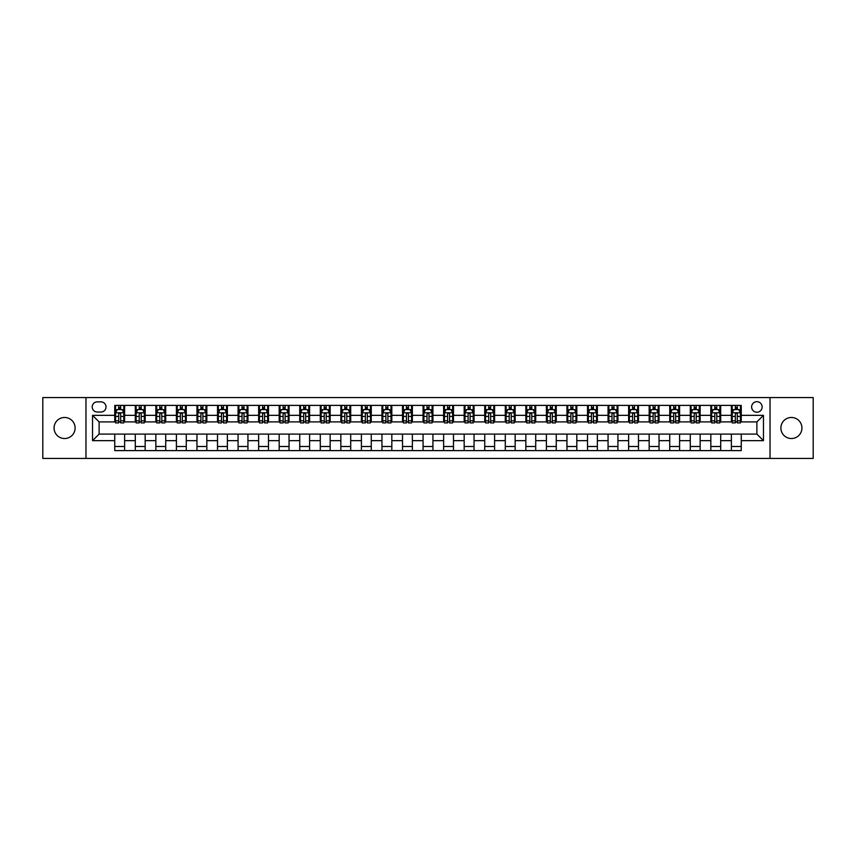 <?xml version="1.0" encoding="UTF-8"?>
<svg xmlns="http://www.w3.org/2000/svg" width="856" height="856" viewBox="0 0 856 856"><rect width="100%" height="100%" fill="white"/><g stroke="black" fill="none" stroke-linecap="round" stroke-linejoin="round"><path stroke-width="1.28" d="M791.415 417.471A10.529 10.529 0 0 0 780.886 428A10.529 10.529 0 0 0 791.415 438.529A10.529 10.529 0 0 0 801.933 428A10.529 10.529 0 0 0 791.415 417.471M64.585 417.471A10.529 10.529 0 0 0 54.067 428A10.529 10.529 0 0 0 64.585 438.529A10.529 10.529 0 0 0 75.114 428A10.529 10.529 0 0 0 64.585 417.471M756.875 401.689A5.264 5.264 0 0 0 751.622 406.953A5.264 5.264 0 0 0 756.875 412.218A5.264 5.264 0 0 0 762.14 406.953A5.264 5.264 0 0 0 756.875 401.689M770.036 458.42L813.2 458.42L813.2 397.58L770.036 397.58L770.036 458.42L85.964 458.42L85.964 397.58L42.8 397.58L42.8 458.42L85.964 458.42M97.317 412.046L100.933 412.046A5.093 5.093 0 0 0 106.026 406.953A5.093 5.093 0 0 0 100.933 401.849L97.317 401.849A5.093 5.093 0 0 0 92.213 406.953A5.093 5.093 0 0 0 97.317 412.046M770.036 397.58L85.964 397.58M114.747 440.658L92.544 440.658L92.544 415.342L114.747 415.342L114.747 421.912L99.125 421.912L99.125 434.088L114.747 434.088L114.747 450.609L741.253 450.609L741.253 434.088L756.875 434.088L756.875 421.912L741.253 421.912L741.253 415.342L763.456 415.342L763.456 440.658L741.253 440.658M741.253 415.342L741.253 405.391L114.747 405.391L114.747 415.342M731.388 405.391L731.388 421.912L732.212 421.912M735.336 421.912L737.316 421.912M740.44 421.912L741.253 421.912M731.388 421.912L719.885 421.912M710.833 405.391L710.833 421.912L711.657 421.912M714.781 421.912L716.761 421.912M710.833 421.912L699.331 421.912M690.278 405.391L690.278 421.912L691.102 421.912M694.227 421.912L696.206 421.912M690.278 421.912L678.765 421.912M669.724 405.391L669.724 421.912L670.548 421.912M673.672 421.912L675.652 421.912M669.724 421.912L658.211 421.912M649.169 405.391L649.169 421.912L649.993 421.912M653.117 421.912L655.086 421.912M649.169 421.912L637.656 421.912M628.614 405.391L628.614 421.912L629.438 421.912M632.563 421.912L634.531 421.912M628.614 421.912L617.101 421.912M608.06 405.391L608.06 421.912L608.884 421.912M612.008 421.912L613.977 421.912M608.06 421.912L596.546 421.912M587.505 405.391L587.505 421.912L588.329 421.912M591.453 421.912L593.422 421.912M587.505 421.912L575.992 421.912M566.95 405.391L566.95 421.912L567.774 421.912M570.899 421.912L572.867 421.912M566.95 421.912L555.437 421.912M546.395 405.391L546.395 421.912L547.219 421.912M550.344 421.912L552.313 421.912M546.395 421.912L534.882 421.912M525.841 405.391L525.841 421.912L526.665 421.912M529.789 421.912L531.758 421.912M525.841 421.912L514.328 421.912M505.286 405.391L505.286 421.912L506.11 421.912M509.234 421.912L511.203 421.912M505.286 421.912L493.773 421.912M484.731 405.391L484.731 421.912L485.555 421.912M488.68 421.912L490.649 421.912M484.731 421.912L473.218 421.912M464.177 405.391L464.177 421.912L465.001 421.912M468.125 421.912L470.094 421.912M464.177 421.912L452.664 421.912M443.622 405.391L443.622 421.912L444.446 421.912M447.57 421.912L449.539 421.912M443.622 421.912L432.109 421.912M423.067 405.391L423.067 421.912L423.891 421.912M427.016 421.912L428.984 421.912M423.067 421.912L411.554 421.912M402.513 405.391L402.513 421.912L403.337 421.912M406.461 421.912L408.43 421.912M402.513 421.912L390.999 421.912M381.958 405.391L381.958 421.912L382.782 421.912M385.906 421.912L387.875 421.912M381.958 421.912L370.445 421.912M361.403 405.391L361.403 421.912L362.227 421.912M365.351 421.912L367.32 421.912M361.403 421.912L349.89 421.912M340.849 405.391L340.849 421.912L341.672 421.912M344.797 421.912L346.766 421.912M340.849 421.912L329.335 421.912M320.294 405.391L320.294 421.912L321.118 421.912M324.242 421.912L326.211 421.912M320.294 421.912L308.781 421.912M299.739 405.391L299.739 421.912L300.563 421.912M303.687 421.912L305.656 421.912M299.739 421.912L288.226 421.912M279.184 405.391L279.184 421.912L280.008 421.912M283.133 421.912L285.101 421.912M279.184 421.912L267.671 421.912M258.63 405.391L258.63 421.912L259.454 421.912M262.578 421.912L264.547 421.912M258.63 421.912L247.117 421.912M238.075 405.391L238.075 421.912L238.899 421.912M242.023 421.912L243.992 421.912M238.075 421.912L226.562 421.912M217.52 405.391L217.52 421.912L218.344 421.912M221.469 421.912L223.437 421.912M217.52 421.912L206.007 421.912M196.966 405.391L196.966 421.912L197.79 421.912M200.914 421.912L202.883 421.912M196.966 421.912L185.452 421.912M176.411 405.391L176.411 421.912L177.235 421.912M180.349 421.912L182.328 421.912M176.411 421.912L164.898 421.912M155.856 405.391L155.856 421.912L156.669 421.912M159.794 421.912L161.773 421.912M155.856 421.912L144.343 421.912M135.302 405.391L135.302 421.912L136.115 421.912M139.239 421.912L141.219 421.912M135.302 421.912L123.788 421.912M114.747 421.912L115.56 421.912M118.684 421.912L120.664 421.912M114.747 434.088L124.612 434.088L124.612 450.609M741.253 434.088L124.612 434.088M124.612 405.391L124.612 421.912M114.747 409.5L115.56 409.5M118.684 409.5L120.664 409.5M123.788 409.5L124.612 409.5M114.747 446.5L124.612 446.5M135.302 434.088L135.302 450.609M145.167 405.391L145.167 421.912M135.302 409.5L136.115 409.5M139.239 409.5L141.219 409.5M144.343 409.5L145.167 409.5M145.167 434.088L145.167 450.609M135.302 446.5L145.167 446.5M155.856 434.088L155.856 450.609M165.722 434.088L165.722 450.609M155.856 446.5L165.722 446.5M165.722 405.391L165.722 421.912M155.856 409.5L156.669 409.5M159.794 409.5L161.773 409.5M164.898 409.5L165.722 409.5M176.411 434.088L176.411 450.609M186.276 434.088L186.276 450.609M176.411 446.5L186.276 446.5M186.276 405.391L186.276 421.912M176.411 409.5L177.235 409.5M180.349 409.5L182.328 409.5M185.452 409.5L186.276 409.5M196.966 434.088L196.966 450.609M206.831 434.088L206.831 450.609M196.966 446.5L206.831 446.5M206.831 405.391L206.831 421.912M196.966 409.5L197.79 409.5M200.914 409.5L202.883 409.5M206.007 409.5L206.831 409.5M217.52 434.088L217.52 450.609M227.386 434.088L227.386 450.609M217.52 446.5L227.386 446.5M227.386 405.391L227.386 421.912M217.52 409.5L218.344 409.5M221.469 409.5L223.437 409.5M226.562 409.5L227.386 409.5M238.075 434.088L238.075 450.609M247.94 434.088L247.94 450.609M238.075 446.5L247.94 446.5M247.94 405.391L247.94 421.912M238.075 409.5L238.899 409.5M242.023 409.5L243.992 409.5M247.117 409.5L247.94 409.5M258.63 434.088L258.63 450.609M268.495 434.088L268.495 450.609M258.63 446.5L268.495 446.5M268.495 405.391L268.495 421.912M258.63 409.5L259.454 409.5M262.578 409.5L264.547 409.5M267.671 409.5L268.495 409.5M279.184 434.088L279.184 450.609M289.05 434.088L289.05 450.609M279.184 446.5L289.05 446.5M289.05 405.391L289.05 421.912M279.184 409.5L280.008 409.5M283.133 409.5L285.101 409.5M288.226 409.5L289.05 409.5M299.739 434.088L299.739 450.609M309.605 434.088L309.605 450.609M299.739 446.5L309.605 446.5M309.605 405.391L309.605 421.912M299.739 409.5L300.563 409.5M303.687 409.5L305.656 409.5M308.781 409.5L309.605 409.5M320.294 434.088L320.294 450.609M330.159 434.088L330.159 450.609M320.294 446.5L330.159 446.5M330.159 405.391L330.159 421.912M320.294 409.5L321.118 409.5M324.242 409.5L326.211 409.5M329.335 409.5L330.159 409.5M340.849 434.088L340.849 450.609M350.714 434.088L350.714 450.609M340.849 446.5L350.714 446.5M350.714 405.391L350.714 421.912M340.849 409.5L341.672 409.5M344.797 409.5L346.766 409.5M349.89 409.5L350.714 409.5M361.403 434.088L361.403 450.609M371.269 434.088L371.269 450.609M361.403 446.5L371.269 446.5M371.269 405.391L371.269 421.912M361.403 409.5L362.227 409.5M365.351 409.5L367.32 409.5M370.445 409.5L371.269 409.5M381.958 434.088L381.958 450.609M391.823 434.088L391.823 450.609M381.958 446.5L391.823 446.5M391.823 405.391L391.823 421.912M381.958 409.5L382.782 409.5M385.906 409.5L387.875 409.5M390.999 409.5L391.823 409.5M402.513 434.088L402.513 450.609M412.378 434.088L412.378 450.609M402.513 446.5L412.378 446.5M412.378 405.391L412.378 421.912M402.513 409.5L403.337 409.5M406.461 409.5L408.43 409.5M411.554 409.5L412.378 409.5M423.067 434.088L423.067 450.609M432.933 434.088L432.933 450.609M423.067 446.5L432.933 446.5M432.933 405.391L432.933 421.912M423.067 409.5L423.891 409.5M427.016 409.5L428.984 409.5M432.109 409.5L432.933 409.5M443.622 434.088L443.622 450.609M453.487 434.088L453.487 450.609M443.622 446.5L453.487 446.5M453.487 405.391L453.487 421.912M443.622 409.5L444.446 409.5M447.57 409.5L449.539 409.5M452.664 409.5L453.487 409.5M464.177 434.088L464.177 450.609M474.042 434.088L474.042 450.609M464.177 446.5L474.042 446.5M474.042 405.391L474.042 421.912M464.177 409.5L465.001 409.5M468.125 409.5L470.094 409.5M473.218 409.5L474.042 409.5M484.731 434.088L484.731 450.609M494.597 434.088L494.597 450.609M484.731 446.5L494.597 446.5M494.597 405.391L494.597 421.912M484.731 409.5L485.555 409.5M488.68 409.5L490.649 409.5M493.773 409.5L494.597 409.5M505.286 434.088L505.286 450.609M515.152 434.088L515.152 450.609M505.286 446.5L515.152 446.5M515.152 405.391L515.152 421.912M505.286 409.5L506.11 409.5M509.234 409.5L511.203 409.5M514.328 409.5L515.152 409.5M525.841 434.088L525.841 450.609M535.706 434.088L535.706 450.609M525.841 446.5L535.706 446.5M535.706 405.391L535.706 421.912M525.841 409.5L526.665 409.5M529.789 409.5L531.758 409.5M534.882 409.5L535.706 409.5M546.395 434.088L546.395 450.609M556.261 434.088L556.261 450.609M546.395 446.5L556.261 446.5M556.261 405.391L556.261 421.912M546.395 409.5L547.219 409.5M550.344 409.5L552.313 409.5M555.437 409.5L556.261 409.5M566.95 434.088L566.95 450.609M576.816 434.088L576.816 450.609M566.95 446.5L576.816 446.5M576.816 405.391L576.816 421.912M566.95 409.5L567.774 409.5M570.899 409.5L572.867 409.5M575.992 409.5L576.816 409.5M587.505 434.088L587.505 450.609M597.37 434.088L597.37 450.609M587.505 446.5L597.37 446.5M597.37 405.391L597.37 421.912M587.505 409.5L588.329 409.5M591.453 409.5L593.422 409.5M596.546 409.5L597.37 409.5M608.06 434.088L608.06 450.609M617.925 434.088L617.925 450.609M608.06 446.5L617.925 446.5M617.925 405.391L617.925 421.912M608.06 409.5L608.884 409.5M612.008 409.5L613.977 409.5M617.101 409.5L617.925 409.5M628.614 434.088L628.614 450.609M638.48 434.088L638.48 450.609M628.614 446.5L638.48 446.5M638.48 405.391L638.48 421.912M628.614 409.5L629.438 409.5M632.563 409.5L634.531 409.5M637.656 409.5L638.48 409.5M649.169 434.088L649.169 450.609M659.034 434.088L659.034 450.609M649.169 446.5L659.034 446.5M659.034 405.391L659.034 421.912M649.169 409.5L649.993 409.5M653.117 409.5L655.086 409.5M658.211 409.5L659.034 409.5M669.724 434.088L669.724 450.609M679.589 434.088L679.589 450.609M669.724 446.5L679.589 446.5M679.589 405.391L679.589 421.912M669.724 409.5L670.548 409.5M673.672 409.5L675.652 409.5M678.765 409.5L679.589 409.5M690.278 434.088L690.278 450.609M700.144 434.088L700.144 450.609M690.278 446.5L700.144 446.5M700.144 405.391L700.144 421.912M690.278 409.5L691.102 409.5M694.227 409.5L696.206 409.5M699.331 409.5L700.144 409.5M710.833 434.088L710.833 450.609M720.698 434.088L720.698 450.609M710.833 446.5L720.698 446.5M720.698 405.391L720.698 421.912M710.833 409.5L711.657 409.5M714.781 409.5L716.761 409.5M719.885 409.5L720.698 409.5M731.388 434.088L731.388 450.609M731.388 446.5L741.253 446.5M731.388 409.5L732.212 409.5M735.336 409.5L737.316 409.5M740.44 409.5L741.253 409.5M99.125 421.912L92.544 415.342M99.125 434.088L92.544 440.658M763.456 415.342L756.875 421.912M763.456 440.658L756.875 434.088M120.664 407.531L118.684 407.531M123.788 420.842L120.664 420.842L120.664 422.907L123.788 422.907L123.788 412.87L122.141 409.585L117.208 409.585L115.56 412.87L115.56 422.907L118.684 422.907L118.684 420.842L115.56 420.842M115.56 412.87L115.56 405.391M123.788 412.87L123.788 405.391M118.684 409.585L118.684 405.391M120.664 405.391L120.664 409.585M120.664 420.842L120.664 414.101C120.001 412.838 119.348 412.838 118.684 414.101L118.684 420.842M141.219 407.531L139.239 407.531M144.343 420.842L141.219 420.842L141.219 422.907L144.343 422.907L144.343 412.87L142.695 409.585L137.763 409.585L136.115 412.87L136.115 422.907L139.239 422.907L139.239 420.842L136.115 420.842M136.115 412.87L136.115 405.391M144.343 412.87L144.343 405.391M139.239 409.585L139.239 405.391M141.219 405.391L141.219 409.585M141.219 420.842L141.219 414.101C140.555 412.838 139.903 412.838 139.239 414.101L139.239 420.842M161.773 407.531L159.794 407.531M164.898 420.842L161.773 420.842L161.773 422.907L164.898 422.907L164.898 412.87L163.25 409.585L158.317 409.585L156.669 412.87L156.669 422.907L159.794 422.907L159.794 420.842L156.669 420.842M156.669 412.87L156.669 405.391M164.898 412.87L164.898 405.391M159.794 409.585L159.794 405.391M161.773 405.391L161.773 409.585M161.773 420.842L161.773 414.101C161.121 412.838 160.457 412.838 159.794 414.101L159.794 420.842M182.328 407.531L180.349 407.531M185.452 420.842L182.328 420.842L182.328 422.907L185.452 422.907L185.452 412.87L183.805 409.585L178.872 409.585L177.235 412.87L177.235 422.907L180.349 422.907L180.349 420.842L177.235 420.842M177.235 412.87L177.235 405.391M185.452 412.87L185.452 405.391M180.349 409.585L180.349 405.391M182.328 405.391L182.328 409.585M182.328 420.842L182.328 414.101C181.675 412.838 181.012 412.838 180.349 414.101L180.349 420.842M202.883 407.531L200.914 407.531M206.007 420.842L202.883 420.842L202.883 422.907L206.007 422.907L206.007 412.87L204.359 409.585L199.427 409.585L197.79 412.87L197.79 422.907L200.914 422.907L200.914 420.842L197.79 420.842M197.79 412.87L197.79 405.391M206.007 412.87L206.007 405.391M200.914 409.585L200.914 405.391M202.883 405.391L202.883 409.585M202.883 420.842L202.883 414.101C202.23 412.838 201.567 412.838 200.914 414.101L200.914 420.842M223.437 407.531L221.469 407.531M226.562 420.842L223.437 420.842L223.437 422.907L226.562 422.907L226.562 412.87L224.914 409.585L219.981 409.585L218.344 412.87L218.344 422.907L221.469 422.907L221.469 420.842L218.344 420.842M218.344 412.87L218.344 405.391M226.562 412.87L226.562 405.391M221.469 409.585L221.469 405.391M223.437 405.391L223.437 409.585M223.437 420.842L223.437 414.101C222.785 412.838 222.121 412.838 221.469 414.101L221.469 420.842M243.992 407.531L242.023 407.531M247.117 420.842L243.992 420.842L243.992 422.907L247.117 422.907L247.117 412.87L245.469 409.585L240.536 409.585L238.899 412.87L238.899 422.907L242.023 422.907L242.023 420.842L238.899 420.842M238.899 412.87L238.899 405.391M247.117 412.87L247.117 405.391M242.023 409.585L242.023 405.391M243.992 405.391L243.992 409.585M243.992 420.842L243.992 414.101C243.339 412.838 242.676 412.838 242.023 414.101L242.023 420.842M264.547 407.531L262.578 407.531M267.671 420.842L264.547 420.842L264.547 422.907L267.671 422.907L267.671 412.87L266.023 409.585L261.091 409.585L259.454 412.87L259.454 422.907L262.578 422.907L262.578 420.842L259.454 420.842M259.454 412.87L259.454 405.391M267.671 412.87L267.671 405.391M262.578 409.585L262.578 405.391M264.547 405.391L264.547 409.585M264.547 420.842L264.547 414.101C263.894 412.838 263.231 412.838 262.578 414.101L262.578 420.842M285.101 407.531L283.133 407.531M288.226 420.842L285.101 420.842L285.101 422.907L288.226 422.907L288.226 412.87L286.578 409.585L281.645 409.585L280.008 412.87L280.008 422.907L283.133 422.907L283.133 420.842L280.008 420.842M280.008 412.87L280.008 405.391M288.226 412.87L288.226 405.391M283.133 409.585L283.133 405.391M285.101 405.391L285.101 409.585M285.101 420.842L285.101 414.101C284.449 412.838 283.785 412.838 283.133 414.101L283.133 420.842M305.656 407.531L303.687 407.531M308.781 420.842L305.656 420.842L305.656 422.907L308.781 422.907L308.781 412.87L307.133 409.585L302.2 409.585L300.563 412.87L300.563 422.907L303.687 422.907L303.687 420.842L300.563 420.842M300.563 412.87L300.563 405.391M308.781 412.87L308.781 405.391M303.687 409.585L303.687 405.391M305.656 405.391L305.656 409.585M305.656 420.842L305.656 414.101C305.004 412.838 304.34 412.838 303.687 414.101L303.687 420.842M326.211 407.531L324.242 407.531M329.335 420.842L326.211 420.842L326.211 422.907L329.335 422.907L329.335 412.87L327.688 409.585L322.755 409.585L321.118 412.87L321.118 422.907L324.242 422.907L324.242 420.842L321.118 420.842M321.118 412.87L321.118 405.391M329.335 412.87L329.335 405.391M324.242 409.585L324.242 405.391M326.211 405.391L326.211 409.585M326.211 420.842L326.211 414.101C325.558 412.838 324.895 412.838 324.242 414.101L324.242 420.842M346.766 407.531L344.797 407.531M349.89 420.842L346.766 420.842L346.766 422.907L349.89 422.907L349.89 412.87L348.242 409.585L343.31 409.585L341.672 412.87L341.672 422.907L344.797 422.907L344.797 420.842L341.672 420.842M341.672 412.87L341.672 405.391M349.89 412.87L349.89 405.391M344.797 409.585L344.797 405.391M346.766 405.391L346.766 409.585M346.766 420.842L346.766 414.101C346.113 412.838 345.45 412.838 344.797 414.101L344.797 420.842M367.32 407.531L365.351 407.531M370.445 420.842L367.32 420.842L367.32 422.907L370.445 422.907L370.445 412.87L368.797 409.585L363.864 409.585L362.227 412.87L362.227 422.907L365.351 422.907L365.351 420.842L362.227 420.842M362.227 412.87L362.227 405.391M370.445 412.87L370.445 405.391M365.351 409.585L365.351 405.391M367.32 405.391L367.32 409.585M367.32 420.842L367.32 414.101C366.668 412.838 366.004 412.838 365.351 414.101L365.351 420.842M387.875 407.531L385.906 407.531M390.999 420.842L387.875 420.842L387.875 422.907L390.999 422.907L390.999 412.87L389.352 409.585L384.419 409.585L382.782 412.87L382.782 422.907L385.906 422.907L385.906 420.842L382.782 420.842M382.782 412.87L382.782 405.391M390.999 412.87L390.999 405.391M385.906 409.585L385.906 405.391M387.875 405.391L387.875 409.585M387.875 420.842L387.875 414.101C387.222 412.838 386.559 412.838 385.906 414.101L385.906 420.842M408.43 407.531L406.461 407.531M411.554 420.842L408.43 420.842L408.43 422.907L411.554 422.907L411.554 412.87L409.906 409.585L404.974 409.585L403.337 412.87L403.337 422.907L406.461 422.907L406.461 420.842L403.337 420.842M403.337 412.87L403.337 405.391M411.554 412.87L411.554 405.391M406.461 409.585L406.461 405.391M408.43 405.391L408.43 409.585M408.43 420.842L408.43 414.101C407.777 412.838 407.114 412.838 406.461 414.101L406.461 420.842M428.984 407.531L427.016 407.531M432.109 420.842L428.984 420.842L428.984 422.907L432.109 422.907L432.109 412.87L430.472 409.585L425.528 409.585L423.891 412.87L423.891 422.907L427.016 422.907L427.016 420.842L423.891 420.842M423.891 412.87L423.891 405.391M432.109 412.87L432.109 405.391M427.016 409.585L427.016 405.391M428.984 405.391L428.984 409.585M428.984 420.842L428.984 414.101C428.332 412.838 427.668 412.838 427.016 414.101L427.016 420.842M449.539 407.531L447.57 407.531M452.664 420.842L449.539 420.842L449.539 422.907L452.664 422.907L452.664 412.87L451.026 409.585L446.094 409.585L444.446 412.87L444.446 422.907L447.57 422.907L447.57 420.842L444.446 420.842M444.446 412.87L444.446 405.391M452.664 412.87L452.664 405.391M447.57 409.585L447.57 405.391M449.539 405.391L449.539 409.585M449.539 420.842L449.539 414.101C448.886 412.838 448.223 412.838 447.57 414.101L447.57 420.842M470.094 407.531L468.125 407.531M473.218 420.842L470.094 420.842L470.094 422.907L473.218 422.907L473.218 412.87L471.581 409.585L466.648 409.585L465.001 412.87L465.001 422.907L468.125 422.907L468.125 420.842L465.001 420.842M465.001 412.87L465.001 405.391M473.218 412.87L473.218 405.391M468.125 409.585L468.125 405.391M470.094 405.391L470.094 409.585M470.094 420.842L470.094 414.101C469.441 412.838 468.778 412.838 468.125 414.101L468.125 420.842M490.649 407.531L488.68 407.531M493.773 420.842L490.649 420.842L490.649 422.907L493.773 422.907L493.773 412.87L492.136 409.585L487.203 409.585L485.555 412.87L485.555 422.907L488.68 422.907L488.68 420.842L485.555 420.842M485.555 412.87L485.555 405.391M493.773 412.87L493.773 405.391M488.68 409.585L488.68 405.391M490.649 405.391L490.649 409.585M490.649 420.842L490.649 414.101C489.996 412.838 489.332 412.838 488.68 414.101L488.68 420.842M511.203 407.531L509.234 407.531M514.328 420.842L511.203 420.842L511.203 422.907L514.328 422.907L514.328 412.87L512.691 409.585L507.758 409.585L506.11 412.87L506.11 422.907L509.234 422.907L509.234 420.842L506.11 420.842M506.11 412.87L506.11 405.391M514.328 412.87L514.328 405.391M509.234 409.585L509.234 405.391M511.203 405.391L511.203 409.585M511.203 420.842L511.203 414.101C510.55 412.838 509.887 412.838 509.234 414.101L509.234 420.842M531.758 407.531L529.789 407.531M534.882 420.842L531.758 420.842L531.758 422.907L534.882 422.907L534.882 412.87L533.245 409.585L528.312 409.585L526.665 412.87L526.665 422.907L529.789 422.907L529.789 420.842L526.665 420.842M526.665 412.87L526.665 405.391M534.882 412.87L534.882 405.391M529.789 409.585L529.789 405.391M531.758 405.391L531.758 409.585M531.758 420.842L531.758 414.101C531.105 412.838 530.442 412.838 529.789 414.101L529.789 420.842M552.313 407.531L550.344 407.531M555.437 420.842L552.313 420.842L552.313 422.907L555.437 422.907L555.437 412.87L553.8 409.585L548.867 409.585L547.219 412.87L547.219 422.907L550.344 422.907L550.344 420.842L547.219 420.842M547.219 412.87L547.219 405.391M555.437 412.87L555.437 405.391M550.344 409.585L550.344 405.391M552.313 405.391L552.313 409.585M552.313 420.842L552.313 414.101C551.66 412.838 550.997 412.838 550.344 414.101L550.344 420.842M572.867 407.531L570.899 407.531M575.992 420.842L572.867 420.842L572.867 422.907L575.992 422.907L575.992 412.87L574.355 409.585L569.422 409.585L567.774 412.87L567.774 422.907L570.899 422.907L570.899 420.842L567.774 420.842M567.774 412.87L567.774 405.391M575.992 412.87L575.992 405.391M570.899 409.585L570.899 405.391M572.867 405.391L572.867 409.585M572.867 420.842L572.867 414.101C572.215 412.838 571.562 412.838 570.899 414.101L570.899 420.842M593.422 407.531L591.453 407.531M596.546 420.842L593.422 420.842L593.422 422.907L596.546 422.907L596.546 412.87L594.909 409.585L589.977 409.585L588.329 412.87L588.329 422.907L591.453 422.907L591.453 420.842L588.329 420.842M588.329 412.87L588.329 405.391M596.546 412.87L596.546 405.391M591.453 409.585L591.453 405.391M593.422 405.391L593.422 409.585M593.422 420.842L593.422 414.101C592.769 412.838 592.117 412.838 591.453 414.101L591.453 420.842M613.977 407.531L612.008 407.531M617.101 420.842L613.977 420.842L613.977 422.907L617.101 422.907L617.101 412.87L615.464 409.585L610.531 409.585L608.884 412.87L608.884 422.907L612.008 422.907L612.008 420.842L608.884 420.842M608.884 412.87L608.884 405.391M617.101 412.87L617.101 405.391M612.008 409.585L612.008 405.391M613.977 405.391L613.977 409.585M613.977 420.842L613.977 414.101C613.324 412.838 612.671 412.838 612.008 414.101L612.008 420.842M634.531 407.531L632.563 407.531M637.656 420.842L634.531 420.842L634.531 422.907L637.656 422.907L637.656 412.87L636.019 409.585L631.086 409.585L629.438 412.87L629.438 422.907L632.563 422.907L632.563 420.842L629.438 420.842M629.438 412.87L629.438 405.391M637.656 412.87L637.656 405.391M632.563 409.585L632.563 405.391M634.531 405.391L634.531 409.585M634.531 420.842L634.531 414.101C633.879 412.838 633.226 412.838 632.563 414.101L632.563 420.842M655.086 407.531L653.117 407.531M658.211 420.842L655.086 420.842L655.086 422.907L658.211 422.907L658.211 412.87L656.573 409.585L651.641 409.585L649.993 412.87L649.993 422.907L653.117 422.907L653.117 420.842L649.993 420.842M649.993 412.87L649.993 405.391M658.211 412.87L658.211 405.391M653.117 409.585L653.117 405.391M655.086 405.391L655.086 409.585M655.086 420.842L655.086 414.101C654.433 412.838 653.781 412.838 653.117 414.101L653.117 420.842M675.652 407.531L673.672 407.531M678.765 420.842L675.652 420.842L675.652 422.907L678.765 422.907L678.765 412.87L677.128 409.585L672.195 409.585L670.548 412.87L670.548 422.907L673.672 422.907L673.672 420.842L670.548 420.842M670.548 412.87L670.548 405.391M678.765 412.87L678.765 405.391M673.672 409.585L673.672 405.391M675.652 405.391L675.652 409.585M675.652 420.842L675.652 414.101C674.988 412.838 674.335 412.838 673.672 414.101L673.672 420.842M696.206 407.531L694.227 407.531M699.331 420.842L696.206 420.842L696.206 422.907L699.331 422.907L699.331 412.87L697.683 409.585L692.75 409.585L691.102 412.87L691.102 422.907L694.227 422.907L694.227 420.842L691.102 420.842M691.102 412.87L691.102 405.391M699.331 412.87L699.331 405.391M694.227 409.585L694.227 405.391M696.206 405.391L696.206 409.585M696.206 420.842L696.206 414.101C695.543 412.838 694.89 412.838 694.227 414.101L694.227 420.842M716.761 407.531L714.781 407.531M719.885 420.842L716.761 420.842L716.761 422.907L719.885 422.907L719.885 412.87L718.238 409.585L713.305 409.585L711.657 412.87L711.657 422.907L714.781 422.907L714.781 420.842L711.657 420.842M711.657 412.87L711.657 405.391M719.885 412.87L719.885 405.391M714.781 409.585L714.781 405.391M716.761 405.391L716.761 409.585M716.761 420.842L716.761 414.101C716.098 412.838 715.445 412.838 714.781 414.101L714.781 420.842M737.316 407.531L735.336 407.531M740.44 420.842L737.316 420.842L737.316 422.907L740.44 422.907L740.44 412.87L738.792 409.585L733.86 409.585L732.212 412.87L732.212 422.907L735.336 422.907L735.336 420.842L732.212 420.842M732.212 412.87L732.212 405.391M740.44 412.87L740.44 405.391M735.336 409.585L735.336 405.391M737.316 405.391L737.316 409.585M737.316 420.842L737.316 414.101C736.652 412.838 736 412.838 735.336 414.101L735.336 420.842M135.302 440.658L124.612 440.658M135.302 415.342L124.612 415.342M155.856 415.342L145.167 415.342M155.856 440.658L145.167 440.658M176.411 415.342L165.722 415.342M176.411 440.658L165.722 440.658M196.966 415.342L186.276 415.342M196.966 440.658L186.276 440.658M217.52 415.342L206.831 415.342M217.52 440.658L206.831 440.658M238.075 415.342L227.386 415.342M238.075 440.658L227.386 440.658M258.63 415.342L247.94 415.342M258.63 440.658L247.94 440.658M279.184 415.342L268.495 415.342M279.184 440.658L268.495 440.658M299.739 415.342L289.05 415.342M299.739 440.658L289.05 440.658M320.294 415.342L309.605 415.342M320.294 440.658L309.605 440.658M340.849 415.342L330.159 415.342M340.849 440.658L330.159 440.658M361.403 415.342L350.714 415.342M361.403 440.658L350.714 440.658M381.958 415.342L371.269 415.342M381.958 440.658L371.269 440.658M402.513 415.342L391.823 415.342M402.513 440.658L391.823 440.658M423.067 415.342L412.378 415.342M423.067 440.658L412.378 440.658M443.622 415.342L432.933 415.342M443.622 440.658L432.933 440.658M464.177 415.342L453.487 415.342M464.177 440.658L453.487 440.658M484.731 415.342L474.042 415.342M484.731 440.658L474.042 440.658M505.286 415.342L494.597 415.342M505.286 440.658L494.597 440.658M525.841 415.342L515.152 415.342M525.841 440.658L515.152 440.658M546.395 415.342L535.706 415.342M546.395 440.658L535.706 440.658M566.95 415.342L556.261 415.342M566.95 440.658L556.261 440.658M587.505 415.342L576.816 415.342M587.505 440.658L576.816 440.658M608.06 415.342L597.37 415.342M608.06 440.658L597.37 440.658M628.614 415.342L617.925 415.342M628.614 440.658L617.925 440.658M649.169 415.342L638.48 415.342M649.169 440.658L638.48 440.658M669.724 415.342L659.034 415.342M669.724 440.658L659.034 440.658M690.278 415.342L679.589 415.342M690.278 440.658L679.589 440.658M710.833 415.342L700.144 415.342M710.833 440.658L700.144 440.658M731.388 415.342L720.698 415.342M731.388 440.658L720.698 440.658M123.746 412.785L115.603 412.785M115.56 409.778L117.112 409.778M122.237 409.778L123.788 409.778M118.684 416.433L115.56 416.433M123.788 416.433L120.664 416.433M120.664 408.569L118.684 408.569M144.3 412.785L136.157 412.785M136.115 409.778L137.666 409.778M142.791 409.778L144.343 409.778M139.239 416.433L136.115 416.433M144.343 416.433L141.219 416.433M141.219 408.569L139.239 408.569M164.855 412.785L156.712 412.785M156.669 409.778L158.221 409.778M163.346 409.778L164.898 409.778M159.794 416.433L156.669 416.433M164.898 416.433L161.773 416.433M161.773 408.569L159.794 408.569M185.41 412.785L177.267 412.785M177.235 409.778L178.776 409.778M183.901 409.778L185.452 409.778M180.349 416.433L177.235 416.433M185.452 416.433L182.328 416.433M182.328 408.569L180.349 408.569M205.964 412.785L197.822 412.785M197.79 409.778L199.33 409.778M204.456 409.778L206.007 409.778M200.914 416.433L197.79 416.433M206.007 416.433L202.883 416.433M202.883 408.569L200.914 408.569M226.519 412.785L218.376 412.785M218.344 409.778L219.885 409.778M225.01 409.778L226.562 409.778M221.469 416.433L218.344 416.433M226.562 416.433L223.437 416.433M223.437 408.569L221.469 408.569M247.074 412.785L238.931 412.785M238.899 409.778L240.44 409.778M245.576 409.778L247.117 409.778M242.023 416.433L238.899 416.433M247.117 416.433L243.992 416.433M243.992 408.569L242.023 408.569M267.628 412.785L259.486 412.785M259.454 409.778L260.994 409.778M266.13 409.778L267.671 409.778M262.578 416.433L259.454 416.433M267.671 416.433L264.547 416.433M264.547 408.569L262.578 408.569M288.183 412.785L280.04 412.785M280.008 409.778L281.549 409.778M286.685 409.778L288.226 409.778M283.133 416.433L280.008 416.433M288.226 416.433L285.101 416.433M285.101 408.569L283.133 408.569M308.738 412.785L300.595 412.785M300.563 409.778L302.104 409.778M307.24 409.778L308.781 409.778M303.687 416.433L300.563 416.433M308.781 416.433L305.656 416.433M305.656 408.569L303.687 408.569M329.293 412.785L321.161 412.785M321.118 409.778L322.659 409.778M327.795 409.778L329.335 409.778M324.242 416.433L321.118 416.433M329.335 416.433L326.211 416.433M326.211 408.569L324.242 408.569M349.847 412.785L341.715 412.785M341.672 409.778L343.213 409.778M348.349 409.778L349.89 409.778M344.797 416.433L341.672 416.433M349.89 416.433L346.766 416.433M346.766 408.569L344.797 408.569M370.402 412.785L362.27 412.785M362.227 409.778L363.768 409.778M368.904 409.778L370.445 409.778M365.351 416.433L362.227 416.433M370.445 416.433L367.32 416.433M367.32 408.569L365.351 408.569M390.957 412.785L382.825 412.785M382.782 409.778L384.323 409.778M389.459 409.778L390.999 409.778M385.906 416.433L382.782 416.433M390.999 416.433L387.875 416.433M387.875 408.569L385.906 408.569M411.511 412.785L403.379 412.785M403.337 409.778L404.877 409.778M410.013 409.778L411.554 409.778M406.461 416.433L403.337 416.433M411.554 416.433L408.43 416.433M408.43 408.569L406.461 408.569M432.066 412.785L423.934 412.785M423.891 409.778L425.432 409.778M430.568 409.778L432.109 409.778M427.016 416.433L423.891 416.433M432.109 416.433L428.984 416.433M428.984 408.569L427.016 408.569M452.621 412.785L444.489 412.785M444.446 409.778L445.987 409.778M451.123 409.778L452.664 409.778M447.57 416.433L444.446 416.433M452.664 416.433L449.539 416.433M449.539 408.569L447.57 408.569M473.175 412.785L465.043 412.785M465.001 409.778L466.541 409.778M471.677 409.778L473.218 409.778M468.125 416.433L465.001 416.433M473.218 416.433L470.094 416.433M470.094 408.569L468.125 408.569M493.73 412.785L485.598 412.785M485.555 409.778L487.096 409.778M492.232 409.778L493.773 409.778M488.68 416.433L485.555 416.433M493.773 416.433L490.649 416.433M490.649 408.569L488.68 408.569M514.285 412.785L506.153 412.785M506.11 409.778L507.651 409.778M512.787 409.778L514.328 409.778M509.234 416.433L506.11 416.433M514.328 416.433L511.203 416.433M511.203 408.569L509.234 408.569M534.84 412.785L526.707 412.785M526.665 409.778L528.206 409.778M533.341 409.778L534.882 409.778M529.789 416.433L526.665 416.433M534.882 416.433L531.758 416.433M531.758 408.569L529.789 408.569M555.405 412.785L547.262 412.785M547.219 409.778L548.76 409.778M553.896 409.778L555.437 409.778M550.344 416.433L547.219 416.433M555.437 416.433L552.313 416.433M552.313 408.569L550.344 408.569M575.96 412.785L567.817 412.785M567.774 409.778L569.315 409.778M574.451 409.778L575.992 409.778M570.899 416.433L567.774 416.433M575.992 416.433L572.867 416.433M572.867 408.569L570.899 408.569M596.514 412.785L588.372 412.785M588.329 409.778L589.87 409.778M595.006 409.778L596.546 409.778M591.453 416.433L588.329 416.433M596.546 416.433L593.422 416.433M593.422 408.569L591.453 408.569M617.069 412.785L608.926 412.785M608.884 409.778L610.424 409.778M615.56 409.778L617.101 409.778M612.008 416.433L608.884 416.433M617.101 416.433L613.977 416.433M613.977 408.569L612.008 408.569M637.624 412.785L629.481 412.785M629.438 409.778L630.99 409.778M636.115 409.778L637.656 409.778M632.563 416.433L629.438 416.433M637.656 416.433L634.531 416.433M634.531 408.569L632.563 408.569M658.178 412.785L650.036 412.785M649.993 409.778L651.544 409.778M656.67 409.778L658.211 409.778M653.117 416.433L649.993 416.433M658.211 416.433L655.086 416.433M655.086 408.569L653.117 408.569M678.733 412.785L670.59 412.785M670.548 409.778L672.099 409.778M677.224 409.778L678.765 409.778M673.672 416.433L670.548 416.433M678.765 416.433L675.652 416.433M675.652 408.569L673.672 408.569M699.288 412.785L691.145 412.785M691.102 409.778L692.654 409.778M697.779 409.778L699.331 409.778M694.227 416.433L691.102 416.433M699.331 416.433L696.206 416.433M696.206 408.569L694.227 408.569M719.843 412.785L711.7 412.785M711.657 409.778L713.208 409.778M718.334 409.778L719.885 409.778M714.781 416.433L711.657 416.433M719.885 416.433L716.761 416.433M716.761 408.569L714.781 408.569M740.397 412.785L732.255 412.785M732.212 409.778L733.763 409.778M738.889 409.778L740.44 409.778M735.336 416.433L732.212 416.433M740.44 416.433L737.316 416.433M737.316 408.569L735.336 408.569"/></g></svg>
